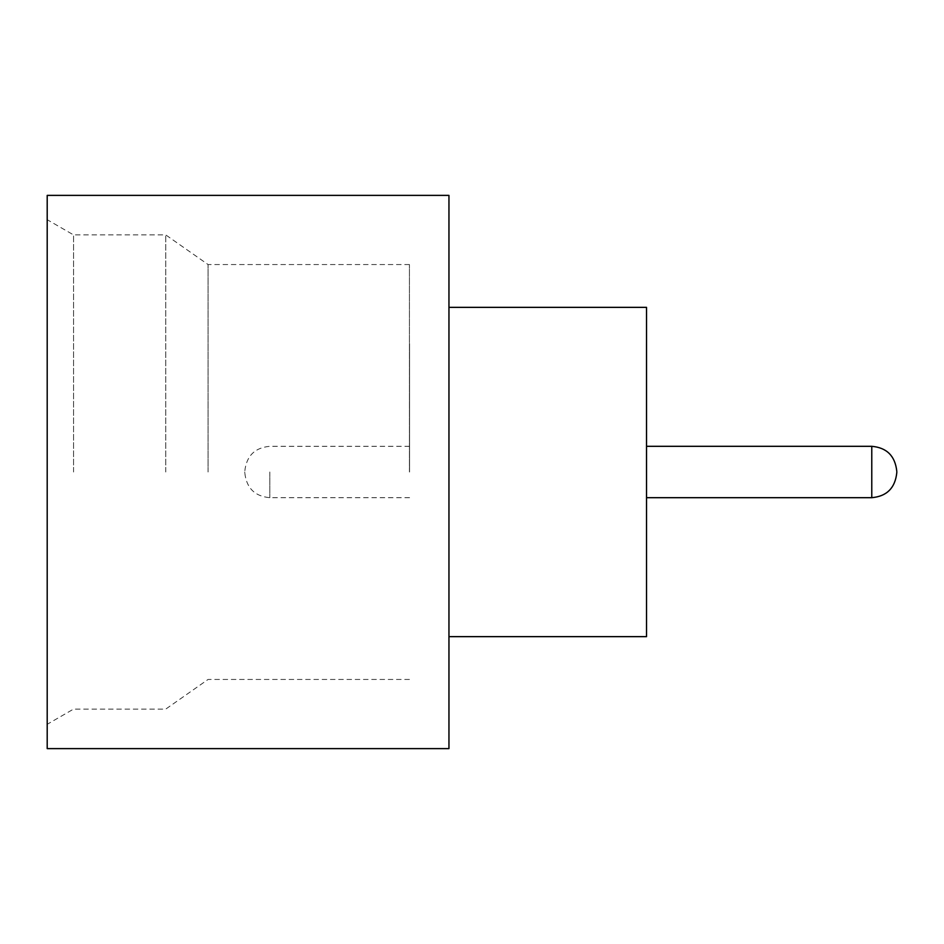 <?xml version="1.0" encoding="UTF-8"?>
<svg xmlns="http://www.w3.org/2000/svg" width="944" height="944" viewBox="0 0 944 944"><rect width="100%" height="100%" fill="white"/><g stroke="black" fill="none" stroke-linecap="round" stroke-linejoin="round"><path stroke-width="0.71" stroke-dasharray="4.72 3.54" d="M646.404 472L646.404 343.569L646.404 472M165.755 472L165.755 234.903L165.755 472M208.069 472L208.069 264.544L208.069 472M47.2 748.616L47.2 195.384M73.549 472L73.549 234.903L73.549 472M448.955 748.616L448.955 195.384M646.534 636.645L646.534 307.355M409.436 472L409.436 264.544L409.436 472M409.566 472L409.566 343.569L409.566 472M244.779 472L244.779 472.661L244.779 472M47.2 472L47.2 724.308L47.2 472M448.955 472L448.955 307.355L448.955 472M871.772 446.311L871.772 497.689M269.807 472L269.807 497.689L269.807 472M409.436 264.544L208.069 264.544L165.755 234.903L73.549 234.903L47.2 219.692M409.566 497.689L269.807 497.689C254.75 496.343 246.408 488.001 244.779 472.661M409.566 446.311L269.807 446.311C254.75 447.657 246.408 455.999 244.779 471.339M409.436 679.456L208.069 679.456L165.755 709.097L73.549 709.097L47.2 724.308"/><path stroke-width="1.42" d="M896.8 472L896.8 472.661L896.8 472M448.955 307.355L646.534 307.355L646.534 636.645L448.955 636.645M448.955 472L448.955 748.616L47.2 748.616L47.2 195.384L448.955 195.384L448.955 472M646.534 497.689L871.772 497.689L871.772 446.311C886.829 447.657 895.172 455.999 896.8 471.339M871.772 497.689C886.829 496.343 895.172 488.001 896.8 472.661M871.772 446.311L646.534 446.311"/></g></svg>
